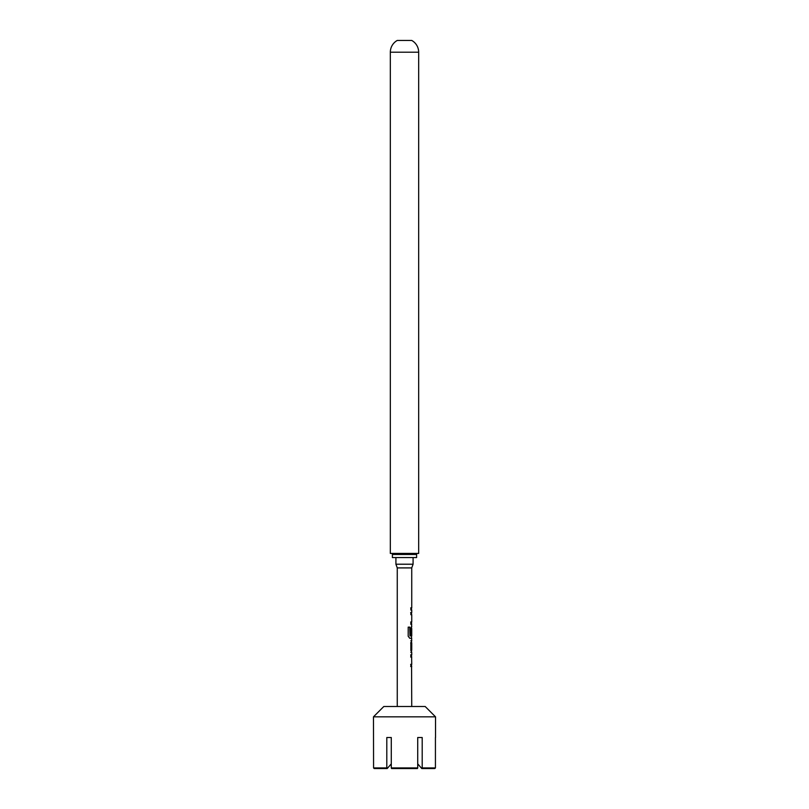 <?xml version="1.0" encoding="UTF-8"?>
<svg xmlns="http://www.w3.org/2000/svg" width="809" height="809" viewBox="0 0 809 809"><rect width="100%" height="100%" fill="white"/><g stroke="black" fill="none" stroke-linecap="round" stroke-linejoin="round"><path stroke-width="1.21" d="M410.679 654.865L411.538 654.865L411.528 657.039L410.679 657.039M410.679 664.351L411.538 664.351L411.528 666.515L410.679 666.525M411.528 640.809L411.741 650.234L410.83 650.234M410.659 642.922L411.538 642.922M411.437 642.922L411.528 652.347M411.528 626.692L411.528 628.563M411.528 635.874L411.498 638.291M411.407 628.714L411.609 634.883L410.861 634.883L410.861 628.664L411.569 626.631M410.679 612.514L411.528 612.514L411.528 614.688M410.679 622L411.427 622M411.528 622L411.528 624.174L410.679 624.174M410.679 607.883L411.528 607.883L411.528 610.057M395.914 557.563L395.914 564.217L413.086 564.217L413.086 557.563M413.086 564.217L411.741 567.908L397.259 567.908L395.914 564.217M397.259 567.908L397.259 706.5M411.569 666.525L411.741 706.5M411.741 666.525L410.861 666.525L410.861 664.351L411.629 664.351M411.629 657.039L411.741 664.351M411.741 657.039L410.861 657.039L410.861 654.865L411.528 654.906M410.83 652.408L411.741 652.408L411.741 654.865M411.741 652.408L410.861 650.375L410.861 642.781L411.741 640.748L410.83 640.748M411.569 638.291L411.741 640.748M411.741 638.291L409.779 638.291L408.201 636.258L408.201 627.137L409.88 627.137L409.971 635.874L411.741 635.874L411.741 628.563M411.609 628.714L411.609 634.883M411.528 624.133L411.741 626.631M411.741 624.174L410.861 624.174L410.861 622L411.629 622M411.741 567.908L411.741 607.883L410.861 607.883L410.861 610.057L411.741 610.057L411.741 612.514L410.861 612.514L410.861 614.688L411.741 614.688L411.741 622M411.741 607.883L410.83 607.883M410.83 642.922L411.741 642.922L411.741 650.234M373.475 716.835L435.525 716.835L425.18 706.5L383.82 706.5L373.475 716.835L373.576 767.933L386.803 767.933L386.803 737.525L391.283 737.525L391.283 767.933L417.717 767.933L417.717 737.525L422.197 737.525L422.197 767.933L435.424 767.933L435.424 737.525M435.525 716.835L435.525 737.525M416.605 554.468L392.395 554.468L392.395 557.563L416.605 557.563L416.605 554.468A1.031 1.031 0 0 1 417.636 553.427M392.395 554.468A1.031 1.031 0 0 0 391.364 553.427M418.668 52.211A13.45 13.45 0 0 0 411.741 40.45L397.259 40.45A13.45 13.45 0 0 0 390.332 52.211L418.668 52.211L418.668 553.427L390.332 553.427L390.332 52.211M387.198 768.55L391.283 763.858L387.198 768.55L374.203 768.55L373.576 767.933M435.424 767.933L434.797 768.55L421.802 768.55L417.717 763.858M417.717 767.933L417.414 768.55L391.586 768.55L391.283 767.933M421.883 768.55L422.197 767.933M386.803 767.933L387.117 768.55M422.197 737.525L417.717 737.525M391.283 737.525L386.803 737.525M409.162 627.137L409.718 627.137L409.971 635.874"/></g></svg>
